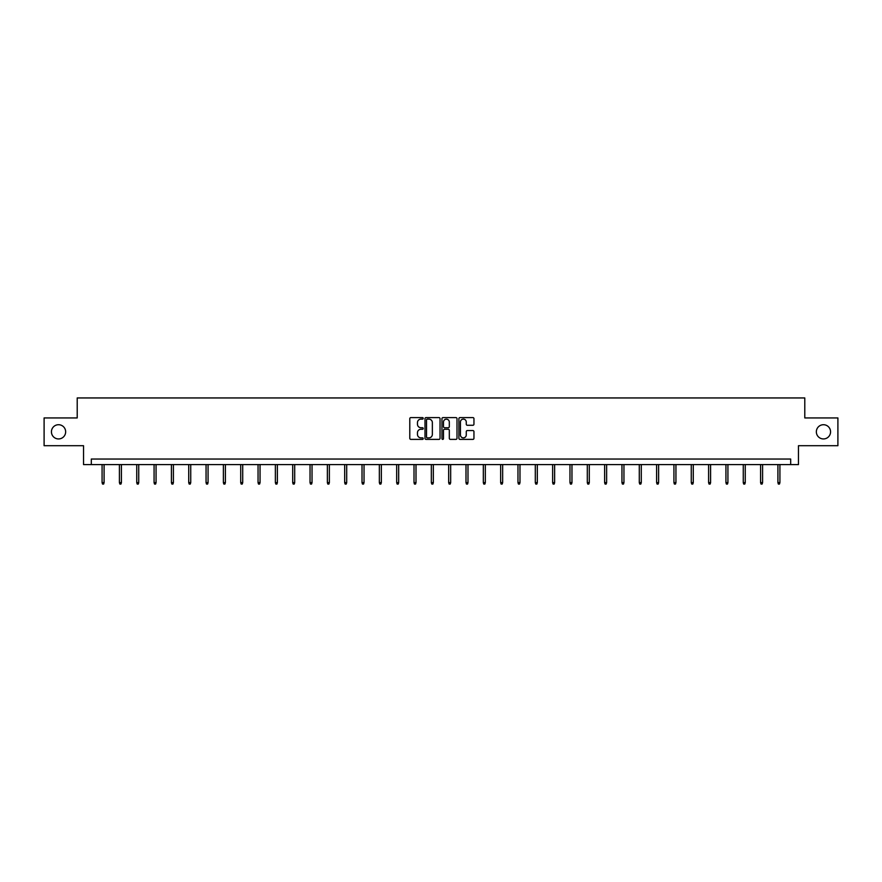 <?xml version="1.0" encoding="UTF-8"?>
<svg xmlns="http://www.w3.org/2000/svg" width="882" height="882" viewBox="0 0 882 882"><rect width="100%" height="100%" fill="white"/><g stroke="black" fill="none" stroke-linecap="round" stroke-linejoin="round"><path stroke-width="1.32" d="M423.228 418.355A0.761 0.761 0 0 0 422.467 417.594L410.88 417.594A1.091 1.091 0 0 0 409.788 418.674L409.788 438.31A1.091 1.091 0 0 0 410.88 439.39L422.467 439.39A0.761 0.761 0 0 0 423.228 438.63A0.761 0.761 0 0 0 422.467 437.869L420.968 437.869A3.484 3.484 0 0 1 417.473 434.385L417.473 432.742A3.484 3.484 0 0 1 420.968 429.258L422.467 429.258A0.761 0.761 0 0 0 423.228 428.487A0.761 0.761 0 0 0 422.467 427.726L420.968 427.726A3.484 3.484 0 0 1 417.473 424.242L417.473 422.599A3.484 3.484 0 0 1 420.968 419.115L422.467 419.115A0.761 0.761 0 0 0 423.228 418.355M816.346 431.827A7.111 7.111 0 0 0 823.457 438.938A7.111 7.111 0 0 0 830.568 431.827A7.111 7.111 0 0 0 823.457 424.716A7.111 7.111 0 0 0 816.346 431.827M51.432 431.827A7.111 7.111 0 0 0 58.543 438.938A7.111 7.111 0 0 0 65.654 431.827A7.111 7.111 0 0 0 58.543 424.716A7.111 7.111 0 0 0 51.432 431.827M472.862 425.278A1.091 1.091 0 0 0 473.954 424.187L473.954 418.674A1.091 1.091 0 0 0 472.862 417.594L459.996 417.594A1.091 1.091 0 0 0 458.905 418.674L458.905 438.31A1.091 1.091 0 0 0 459.996 439.39L472.862 439.39A1.091 1.091 0 0 0 473.954 438.31L473.954 431.651A1.091 1.091 0 0 0 472.862 430.559L467.361 430.559A1.091 1.091 0 0 0 466.269 431.651L466.269 434.947A2.922 2.922 0 0 1 463.348 437.869A2.922 2.922 0 0 1 460.437 434.947L460.437 422.037A2.922 2.922 0 0 1 463.348 419.115A2.922 2.922 0 0 1 466.269 422.037L466.269 424.187A1.091 1.091 0 0 0 467.361 425.278L472.862 425.278M790.691 464.594L798.464 464.594L798.464 445.708L837.9 445.708L837.9 417.936L804.792 417.936L804.792 397.947L77.208 397.947L77.208 417.936L44.1 417.936L44.1 445.708L83.536 445.708L83.536 464.594L790.691 464.594L790.691 459.037L91.309 459.037L91.309 464.594M440.041 418.674A1.091 1.091 0 0 0 438.96 417.594L426.094 417.594A1.091 1.091 0 0 0 425.003 418.674L425.003 438.31A1.091 1.091 0 0 0 426.094 439.39L438.96 439.39A1.091 1.091 0 0 0 440.041 438.31L440.041 418.674M443.04 417.594L455.906 417.594A1.091 1.091 0 0 1 456.997 418.674L456.997 438.31A1.091 1.091 0 0 1 455.906 439.39L450.404 439.39A1.091 1.091 0 0 1 449.313 438.31L449.313 430.35A1.091 1.091 0 0 0 448.221 429.258L444.572 429.258A1.091 1.091 0 0 0 443.481 430.35L443.481 438.63A0.761 0.761 0 0 1 442.72 439.39A0.761 0.761 0 0 1 441.959 438.63L441.959 418.674A1.091 1.091 0 0 1 443.04 417.594M427.285 419.115A0.761 0.761 0 0 0 426.524 419.876L426.524 437.108A0.761 0.761 0 0 0 427.285 437.869L428.873 437.869A3.484 3.484 0 0 0 432.356 434.385L432.356 422.599A3.484 3.484 0 0 0 428.873 419.115L427.285 419.115M449.313 422.081A2.922 2.922 0 0 0 446.402 419.171A2.922 2.922 0 0 0 443.481 422.081L443.481 426.634A1.091 1.091 0 0 0 444.572 427.726L448.221 427.726A1.091 1.091 0 0 0 449.313 426.634L449.313 422.081M104.087 482.608L103.646 484.053L102.532 484.053L102.08 482.608L104.087 482.608L104.087 464.594M102.08 482.608L102.08 464.594M121.418 482.608L120.966 484.053L119.864 484.053L119.412 482.608L121.418 482.608L121.418 464.594M119.412 482.608L119.412 464.594M138.739 482.608L138.298 484.053L137.184 484.053L136.743 482.608L138.739 482.608L138.739 464.594M136.743 482.608L136.743 464.594M156.07 482.608L155.629 484.053L154.515 484.053L154.074 482.608L156.07 482.608L156.07 464.594M154.074 482.608L154.074 464.594M173.401 482.608L172.96 484.053L171.847 484.053L171.406 482.608L173.401 482.608L173.401 464.594M171.406 482.608L171.406 464.594M190.733 482.608L190.28 484.053L189.178 484.053L188.726 482.608L190.733 482.608L190.733 464.594M188.726 482.608L188.726 464.594M208.064 482.608L207.612 484.053L206.498 484.053L206.057 482.608L208.064 482.608L208.064 464.594M206.057 482.608L206.057 464.594M225.384 482.608L224.943 484.053L223.83 484.053L223.389 482.608L225.384 482.608L225.384 464.594M223.389 482.608L223.389 464.594M242.715 482.608L242.274 484.053L241.161 484.053L240.72 482.608L242.715 482.608L242.715 464.594M240.72 482.608L240.72 464.594M260.047 482.608L259.606 484.053L258.492 484.053L258.051 482.608L260.047 482.608L260.047 464.594M258.051 482.608L258.051 464.594M277.378 482.608L276.926 484.053L275.823 484.053L275.371 482.608L277.378 482.608L277.378 464.594M275.371 482.608L275.371 464.594M294.698 482.608L294.257 484.053L293.144 484.053L292.703 482.608L294.698 482.608L294.698 464.594M292.703 482.608L292.703 464.594M312.03 482.608L311.589 484.053L310.475 484.053L310.034 482.608L312.03 482.608L312.03 464.594M310.034 482.608L310.034 464.594M329.361 482.608L328.92 484.053L327.806 484.053L327.365 482.608L329.361 482.608L329.361 464.594M327.365 482.608L327.365 464.594M346.692 482.608L346.251 484.053L345.138 484.053L344.686 482.608L346.692 482.608L346.692 464.594M344.686 482.608L344.686 464.594M364.023 482.608L363.571 484.053L362.469 484.053L362.017 482.608L364.023 482.608L364.023 464.594M362.017 482.608L362.017 464.594M381.344 482.608L380.903 484.053L379.789 484.053L379.348 482.608L381.344 482.608L381.344 464.594M379.348 482.608L379.348 464.594M398.675 482.608L398.234 484.053L397.12 484.053L396.68 482.608L398.675 482.608L398.675 464.594M396.68 482.608L396.68 464.594M416.006 482.608L415.565 484.053L414.452 484.053L414.011 482.608L416.006 482.608L416.006 464.594M414.011 482.608L414.011 464.594M433.338 482.608L432.886 484.053L431.783 484.053L431.331 482.608L433.338 482.608L433.338 464.594M431.331 482.608L431.331 464.594M450.669 482.608L450.217 484.053L449.114 484.053L448.662 482.608L450.669 482.608L450.669 464.594M448.662 482.608L448.662 464.594M467.989 482.608L467.548 484.053L466.435 484.053L465.994 482.608L467.989 482.608L467.989 464.594M465.994 482.608L465.994 464.594M485.32 482.608L484.88 484.053L483.766 484.053L483.325 482.608L485.32 482.608L485.32 464.594M483.325 482.608L483.325 464.594M502.652 482.608L502.211 484.053L501.097 484.053L500.656 482.608L502.652 482.608L502.652 464.594M500.656 482.608L500.656 464.594M519.983 482.608L519.531 484.053L518.429 484.053L517.977 482.608L519.983 482.608L519.983 464.594M517.977 482.608L517.977 464.594M537.314 482.608L536.862 484.053L535.749 484.053L535.308 482.608L537.314 482.608L537.314 464.594M535.308 482.608L535.308 464.594M554.635 482.608L554.194 484.053L553.08 484.053L552.639 482.608L554.635 482.608L554.635 464.594M552.639 482.608L552.639 464.594M571.966 482.608L571.525 484.053L570.411 484.053L569.97 482.608L571.966 482.608L571.966 464.594M569.97 482.608L569.97 464.594M589.297 482.608L588.856 484.053L587.743 484.053L587.302 482.608L589.297 482.608L589.297 464.594M587.302 482.608L587.302 464.594M606.629 482.608L606.177 484.053L605.074 484.053L604.622 482.608L606.629 482.608L606.629 464.594M604.622 482.608L604.622 464.594M623.949 482.608L623.508 484.053L622.394 484.053L621.953 482.608L623.949 482.608L623.949 464.594M621.953 482.608L621.953 464.594M641.28 482.608L640.839 484.053L639.726 484.053L639.285 482.608L641.28 482.608L641.28 464.594M639.285 482.608L639.285 464.594M658.611 482.608L658.17 484.053L657.057 484.053L656.616 482.608L658.611 482.608L658.611 464.594M656.616 482.608L656.616 464.594M675.943 482.608L675.502 484.053L674.388 484.053L673.936 482.608L675.943 482.608L675.943 464.594M673.936 482.608L673.936 464.594M693.274 482.608L692.822 484.053L691.72 484.053L691.268 482.608L693.274 482.608L693.274 464.594M691.268 482.608L691.268 464.594M710.594 482.608L710.153 484.053L709.04 484.053L708.599 482.608L710.594 482.608L710.594 464.594M708.599 482.608L708.599 464.594M727.926 482.608L727.485 484.053L726.371 484.053L725.93 482.608L727.926 482.608L727.926 464.594M725.93 482.608L725.93 464.594M745.257 482.608L744.816 484.053L743.702 484.053L743.261 482.608L745.257 482.608L745.257 464.594M743.261 482.608L743.261 464.594M762.588 482.608L762.136 484.053L761.034 484.053L760.582 482.608L762.588 482.608L762.588 464.594M760.582 482.608L760.582 464.594M779.92 482.608L779.467 484.053L778.354 484.053L777.913 482.608L779.92 482.608L779.92 464.594M777.913 482.608L777.913 464.594"/></g></svg>

